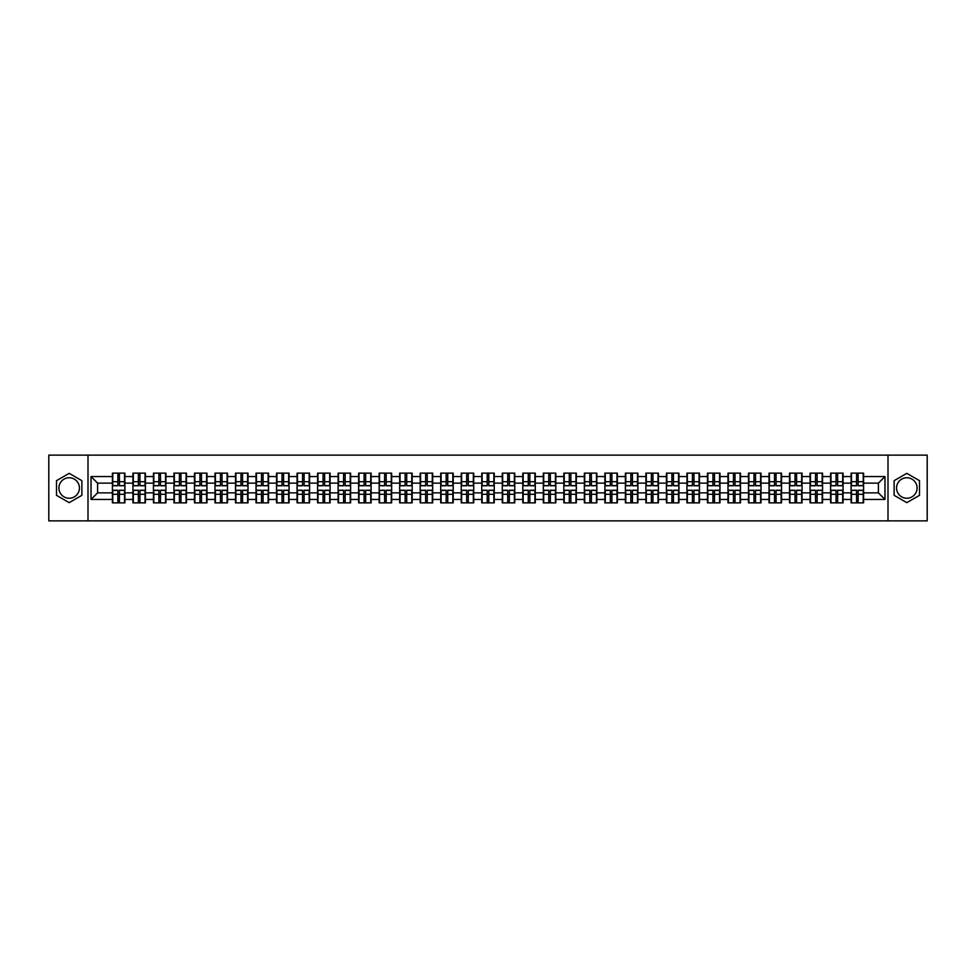 <?xml version="1.0" encoding="UTF-8"?>
<svg xmlns="http://www.w3.org/2000/svg" width="976" height="976" viewBox="0 0 976 976"><rect width="100%" height="100%" fill="white"/><g stroke="black" fill="none" stroke-linecap="round" stroke-linejoin="round"><path stroke-width="1.46" d="M906.814 477.74A10.26 10.26 0 0 0 896.554 488A10.26 10.26 0 0 0 906.814 498.26A10.26 10.26 0 0 0 917.074 488A10.26 10.26 0 0 0 906.814 477.74M69.186 498.26A10.26 10.26 0 0 1 58.926 488A10.26 10.26 0 0 1 69.186 477.74A10.26 10.26 0 0 1 79.446 488A10.26 10.26 0 0 1 69.186 498.26M888.001 520.879L927.2 520.879L927.2 455.121L888.001 455.121L888.001 520.879L87.999 520.879L87.999 455.121L48.8 455.121L48.8 520.879L87.999 520.879M888.001 455.121L87.999 455.121M878.4 492.868L878.4 483.132L863.601 483.132L863.601 492.868L878.4 492.868L884.976 499.444L884.976 476.556L863.601 476.556L863.601 473.14L851.109 473.14L851.109 483.132L843.081 483.132L843.081 492.868L851.109 492.868L851.109 483.132M884.976 499.444L863.601 499.444L863.601 502.86L851.109 502.86L851.109 499.444L843.081 499.444L843.081 502.86L830.588 502.86L830.588 499.444L822.561 499.444L822.561 502.86L810.068 502.86L810.068 499.444L802.04 499.444L802.04 502.86L789.547 502.86L789.547 499.444L781.52 499.444L781.52 502.86L769.027 502.86L769.027 499.444L760.999 499.444L760.999 502.86L748.507 502.86L748.507 499.444L740.479 499.444L740.479 502.86L727.986 502.86L727.986 499.444L719.959 499.444L719.959 502.86L707.466 502.86L707.466 499.444L699.45 499.444L699.45 502.86L686.945 502.86L686.945 499.444L678.93 499.444L678.93 502.86L666.425 502.86L666.425 499.444L658.41 499.444L658.41 502.86L645.905 502.86L645.905 499.444L637.889 499.444L637.889 502.86L625.384 502.86L625.384 499.444L617.369 499.444L617.369 502.86L604.876 502.86L604.876 499.444L596.848 499.444L596.848 502.86L584.356 502.86L584.356 499.444L576.328 499.444L576.328 502.86L563.835 502.86L563.835 499.444L555.808 499.444L555.808 502.86L543.315 502.86L543.315 499.444L535.287 499.444L535.287 502.86L522.794 502.86L522.794 499.444L514.767 499.444L514.767 502.86L502.274 502.86L502.274 499.444L494.246 499.444L494.246 502.86L481.754 502.86L481.754 499.444L473.726 499.444L473.726 502.86L461.233 502.86L461.233 499.444L453.206 499.444L453.206 502.86L440.713 502.86L440.713 499.444L432.685 499.444L432.685 502.86L420.192 502.86L420.192 499.444L412.165 499.444L412.165 502.86L399.672 502.86L399.672 499.444L391.644 499.444L391.644 502.86L379.152 502.86L379.152 499.444L371.124 499.444L371.124 502.86L358.631 502.86L358.631 499.444L350.616 499.444L350.616 502.86L338.111 502.86L338.111 499.444L330.095 499.444L330.095 502.86L317.59 502.86L317.59 499.444L309.575 499.444L309.575 502.86L297.07 502.86L297.07 499.444L289.055 499.444L289.055 502.86L276.55 502.86L276.55 499.444L268.534 499.444L268.534 502.86L256.041 502.86L256.041 499.444L248.014 499.444L248.014 502.86L235.521 502.86L235.521 499.444L227.493 499.444L227.493 502.86L215.001 502.86L215.001 499.444L206.973 499.444L206.973 502.86L194.48 502.86L194.48 499.444L186.453 499.444L186.453 502.86L173.96 502.86L173.96 499.444L165.932 499.444L165.932 502.86L153.439 502.86L153.439 499.444L145.412 499.444L145.412 502.86L132.919 502.86L132.919 499.444L124.891 499.444L124.891 502.86L112.399 502.86L112.399 499.444L91.024 499.444L91.024 476.556L112.399 476.556L112.399 483.132L97.6 483.132L97.6 492.868L112.399 492.868L112.399 483.132M851.109 476.556L843.081 476.556L843.081 473.14L830.588 473.14L830.588 476.556L822.561 476.556L822.561 473.14L810.068 473.14L810.068 476.556L802.04 476.556L802.04 473.14L789.547 473.14L789.547 476.556L781.52 476.556L781.52 473.14L769.027 473.14L769.027 476.556L760.999 476.556L760.999 473.14L748.507 473.14L748.507 476.556L740.479 476.556L740.479 473.14L727.986 473.14L727.986 476.556L719.959 476.556L719.959 473.14L707.466 473.14L707.466 476.556L699.45 476.556L699.45 473.14L686.945 473.14L686.945 476.556L678.93 476.556L678.93 473.14L666.425 473.14L666.425 476.556L658.41 476.556L658.41 473.14L645.905 473.14L645.905 476.556L637.889 476.556L637.889 473.14L625.384 473.14L625.384 476.556L617.369 476.556L617.369 473.14L604.876 473.14L604.876 476.556L596.848 476.556L596.848 473.14L584.356 473.14L584.356 476.556L576.328 476.556L576.328 473.14L563.835 473.14L563.835 476.556L555.808 476.556L555.808 473.14L543.315 473.14L543.315 476.556L535.287 476.556L535.287 473.14L522.794 473.14L522.794 476.556L514.767 476.556L514.767 473.14L502.274 473.14L502.274 476.556L494.246 476.556L494.246 473.14L481.754 473.14L481.754 476.556L473.726 476.556L473.726 473.14L461.233 473.14L461.233 476.556L453.206 476.556L453.206 473.14L440.713 473.14L440.713 476.556L432.685 476.556L432.685 473.14L420.192 473.14L420.192 476.556L412.165 476.556L412.165 473.14L399.672 473.14L399.672 476.556L391.644 476.556L391.644 473.14L379.152 473.14L379.152 476.556L371.124 476.556L371.124 473.14L358.631 473.14L358.631 476.556L350.616 476.556L350.616 473.14L338.111 473.14L338.111 476.556L330.095 476.556L330.095 473.14L317.59 473.14L317.59 476.556L309.575 476.556L309.575 473.14L297.07 473.14L297.07 476.556L289.055 476.556L289.055 473.14L276.55 473.14L276.55 476.556L268.534 476.556L268.534 473.14L256.041 473.14L256.041 476.556L248.014 476.556L248.014 473.14L235.521 473.14L235.521 476.556L227.493 476.556L227.493 473.14L215.001 473.14L215.001 476.556L206.973 476.556L206.973 473.14L194.48 473.14L194.48 476.556L186.453 476.556L186.453 473.14L173.96 473.14L173.96 476.556L165.932 476.556L165.932 473.14L153.439 473.14L153.439 476.556L145.412 476.556L145.412 473.14L132.919 473.14L132.919 476.556L124.891 476.556L124.891 473.14L112.399 473.14L112.399 476.556M851.109 492.868L851.109 499.444M843.081 492.868L843.081 499.444M843.081 476.556L843.081 483.132M822.561 492.868L830.588 492.868L830.588 483.132L822.561 483.132L822.561 499.444M830.588 492.868L830.588 499.444M830.588 476.556L830.588 483.132M822.561 476.556L822.561 483.132M802.04 492.868L810.068 492.868L810.068 483.132L802.04 483.132L802.04 499.444M810.068 492.868L810.068 499.444M810.068 476.556L810.068 483.132M802.04 476.556L802.04 483.132M781.52 492.868L789.547 492.868L789.547 483.132L781.52 483.132L781.52 499.444M789.547 492.868L789.547 499.444M789.547 476.556L789.547 483.132M781.52 476.556L781.52 483.132M760.999 492.868L769.027 492.868L769.027 483.132L760.999 483.132L760.999 499.444M769.027 492.868L769.027 499.444M769.027 476.556L769.027 483.132M760.999 476.556L760.999 483.132M740.479 492.868L748.507 492.868L748.507 483.132L740.479 483.132L740.479 499.444M748.507 492.868L748.507 499.444M748.507 476.556L748.507 483.132M740.479 476.556L740.479 483.132M719.959 492.868L727.986 492.868L727.986 483.132L719.959 483.132L719.959 499.444M727.986 492.868L727.986 499.444M727.986 476.556L727.986 483.132M719.959 476.556L719.959 483.132M699.45 492.868L707.466 492.868L707.466 483.132L699.45 483.132L699.45 499.444M707.466 492.868L707.466 499.444M707.466 476.556L707.466 483.132M699.45 476.556L699.45 483.132M678.93 492.868L686.945 492.868L686.945 483.132L678.93 483.132L678.93 499.444M686.945 492.868L686.945 499.444M686.945 476.556L686.945 483.132M678.93 476.556L678.93 483.132M658.41 492.868L666.425 492.868L666.425 483.132L658.41 483.132L658.41 499.444M666.425 492.868L666.425 499.444M666.425 476.556L666.425 483.132M658.41 476.556L658.41 483.132M637.889 492.868L645.905 492.868L645.905 483.132L637.889 483.132L637.889 499.444M645.905 492.868L645.905 499.444M645.905 476.556L645.905 483.132M637.889 476.556L637.889 483.132M617.369 492.868L625.384 492.868L625.384 483.132L617.369 483.132L617.369 499.444M625.384 492.868L625.384 499.444M625.384 476.556L625.384 483.132M617.369 476.556L617.369 483.132M596.848 492.868L604.876 492.868L604.876 483.132L596.848 483.132L596.848 499.444M604.876 492.868L604.876 499.444M604.876 476.556L604.876 483.132M596.848 476.556L596.848 483.132M576.328 492.868L584.356 492.868L584.356 483.132L576.328 483.132L576.328 499.444M584.356 492.868L584.356 499.444M584.356 476.556L584.356 483.132M576.328 476.556L576.328 483.132M555.808 492.868L563.835 492.868L563.835 483.132L555.808 483.132L555.808 499.444M563.835 492.868L563.835 499.444M563.835 476.556L563.835 483.132M555.808 476.556L555.808 483.132M535.287 492.868L543.315 492.868L543.315 483.132L535.287 483.132L535.287 499.444M543.315 492.868L543.315 499.444M543.315 476.556L543.315 483.132M535.287 476.556L535.287 483.132M514.767 492.868L522.794 492.868L522.794 483.132L514.767 483.132L514.767 499.444M522.794 492.868L522.794 499.444M522.794 476.556L522.794 483.132M514.767 476.556L514.767 483.132M494.246 492.868L502.274 492.868L502.274 483.132L494.246 483.132L494.246 499.444M502.274 492.868L502.274 499.444M502.274 476.556L502.274 483.132M494.246 476.556L494.246 483.132M473.726 492.868L481.754 492.868L481.754 483.132L473.726 483.132L473.726 499.444M481.754 492.868L481.754 499.444M481.754 476.556L481.754 483.132M473.726 476.556L473.726 483.132M453.206 492.868L461.233 492.868L461.233 483.132L453.206 483.132L453.206 499.444M461.233 492.868L461.233 499.444M461.233 476.556L461.233 483.132M453.206 476.556L453.206 483.132M432.685 492.868L440.713 492.868L440.713 483.132L432.685 483.132L432.685 499.444M440.713 492.868L440.713 499.444M440.713 476.556L440.713 483.132M432.685 476.556L432.685 483.132M412.165 492.868L420.192 492.868L420.192 483.132L412.165 483.132L412.165 499.444M420.192 492.868L420.192 499.444M420.192 476.556L420.192 483.132M412.165 476.556L412.165 483.132M391.644 492.868L399.672 492.868L399.672 483.132L391.644 483.132L391.644 499.444M399.672 492.868L399.672 499.444M399.672 476.556L399.672 483.132M391.644 476.556L391.644 483.132M371.124 492.868L379.152 492.868L379.152 483.132L371.124 483.132L371.124 499.444M379.152 492.868L379.152 499.444M379.152 476.556L379.152 483.132M371.124 476.556L371.124 483.132M350.616 492.868L358.631 492.868L358.631 483.132L350.616 483.132L350.616 499.444M358.631 492.868L358.631 499.444M358.631 476.556L358.631 483.132M350.616 476.556L350.616 483.132M330.095 492.868L338.111 492.868L338.111 483.132L330.095 483.132L330.095 499.444M338.111 492.868L338.111 499.444M338.111 476.556L338.111 483.132M330.095 476.556L330.095 483.132M309.575 492.868L317.59 492.868L317.59 483.132L309.575 483.132L309.575 499.444M317.59 492.868L317.59 499.444M317.59 476.556L317.59 483.132M309.575 476.556L309.575 483.132M289.055 492.868L297.07 492.868L297.07 483.132L289.055 483.132L289.055 499.444M297.07 492.868L297.07 499.444M297.07 476.556L297.07 483.132M289.055 476.556L289.055 483.132M268.534 492.868L276.55 492.868L276.55 483.132L268.534 483.132L268.534 499.444M276.55 492.868L276.55 499.444M276.55 476.556L276.55 483.132M268.534 476.556L268.534 483.132M248.014 492.868L256.041 492.868L256.041 483.132L248.014 483.132L248.014 499.444M256.041 492.868L256.041 499.444M256.041 476.556L256.041 483.132M248.014 476.556L248.014 483.132M227.493 492.868L235.521 492.868L235.521 483.132L227.493 483.132L227.493 499.444M235.521 492.868L235.521 499.444M235.521 476.556L235.521 483.132M227.493 476.556L227.493 483.132M206.973 492.868L215.001 492.868L215.001 483.132L206.973 483.132L206.973 499.444M215.001 492.868L215.001 499.444M215.001 476.556L215.001 483.132M206.973 476.556L206.973 483.132M186.453 492.868L194.48 492.868L194.48 483.132L186.453 483.132L186.453 499.444M194.48 492.868L194.48 499.444M194.48 476.556L194.48 483.132M186.453 476.556L186.453 483.132M165.932 492.868L173.96 492.868L173.96 483.132L165.932 483.132L165.932 499.444M173.96 492.868L173.96 499.444M173.96 476.556L173.96 483.132M165.932 476.556L165.932 483.132M145.412 492.868L153.439 492.868L153.439 483.132L145.412 483.132L145.412 499.444M153.439 492.868L153.439 499.444M153.439 476.556L153.439 483.132M145.412 476.556L145.412 483.132M124.891 492.868L132.919 492.868L132.919 483.132L124.891 483.132L124.891 499.444M132.919 492.868L132.919 499.444M132.919 476.556L132.919 483.132M124.891 476.556L124.891 483.132M112.399 492.868L112.399 499.444M97.6 492.868L91.024 499.444M91.024 476.556L97.6 483.132M863.601 492.868L863.601 499.444M863.601 476.556L863.601 483.132M884.976 476.556L878.4 483.132M69.186 473.348L56.498 480.668L56.498 495.332L69.186 502.652L81.886 495.332L81.886 480.668L69.186 473.348M894.114 495.332L906.814 502.652L919.502 495.332L919.502 480.668L906.814 473.348L894.114 480.668L894.114 495.332M124.501 473.14L124.501 485.767L119.438 485.767L119.438 473.14M117.852 473.14L117.852 485.767L112.789 485.767L112.789 473.14M117.852 474.848L119.438 474.848M119.438 479.716L117.852 479.716M112.789 502.86L112.789 490.233L117.852 490.233L117.852 502.86M119.438 502.86L119.438 490.233L124.501 490.233L124.501 502.86M119.438 501.152L117.852 501.152M117.852 496.284L119.438 496.284M145.021 473.14L145.021 485.767L139.958 485.767L139.958 473.14M138.372 473.14L138.372 485.767L133.309 485.767L133.309 473.14M138.372 474.848L139.958 474.848M139.958 479.716L138.372 479.716M165.542 473.14L165.542 485.767L160.479 485.767L160.479 473.14M158.893 473.14L158.893 485.767L153.83 485.767L153.83 473.14M158.893 474.848L160.479 474.848M160.479 479.716L158.893 479.716M186.062 473.14L186.062 485.767L180.999 485.767L180.999 473.14M179.413 473.14L179.413 485.767L174.35 485.767L174.35 473.14M179.413 474.848L180.999 474.848M180.999 479.716L179.413 479.716M206.583 473.14L206.583 485.767L201.52 485.767L201.52 473.14M199.934 473.14L199.934 485.767L194.871 485.767L194.871 473.14M199.934 474.848L201.52 474.848M201.52 479.716L199.934 479.716M227.103 473.14L227.103 485.767L222.028 485.767L222.028 473.14M220.454 473.14L220.454 485.767L215.391 485.767L215.391 473.14M220.454 474.848L222.028 474.848M222.028 479.716L220.454 479.716M133.309 502.86L133.309 490.233L138.372 490.233L138.372 502.86M139.958 502.86L139.958 490.233L145.021 490.233L145.021 502.86M139.958 501.152L138.372 501.152M138.372 496.284L139.958 496.284M153.83 502.86L153.83 490.233L158.893 490.233L158.893 502.86M160.479 502.86L160.479 490.233L165.542 490.233L165.542 502.86M160.479 501.152L158.893 501.152M158.893 496.284L160.479 496.284M174.35 502.86L174.35 490.233L179.413 490.233L179.413 502.86M180.999 502.86L180.999 490.233L186.062 490.233L186.062 502.86M180.999 501.152L179.413 501.152M179.413 496.284L180.999 496.284M194.871 502.86L194.871 490.233L199.934 490.233L199.934 502.86M201.52 502.86L201.52 490.233L206.583 490.233L206.583 502.86M201.52 501.152L199.934 501.152M199.934 496.284L201.52 496.284M215.391 502.86L215.391 490.233L220.454 490.233L220.454 502.86M222.028 502.86L222.028 490.233L227.103 490.233L227.103 502.86M222.028 501.152L220.454 501.152M220.454 496.284L222.028 496.284M247.611 473.14L247.611 485.767L242.548 485.767L242.548 473.14M240.974 473.14L240.974 485.767L235.911 485.767L235.911 473.14M240.974 474.848L242.548 474.848M242.548 479.716L240.974 479.716M235.911 502.86L235.911 490.233L240.974 490.233L240.974 502.86M242.548 502.86L242.548 490.233L247.611 490.233L247.611 502.86M242.548 501.152L240.974 501.152M240.974 496.284L242.548 496.284M268.132 473.14L268.132 485.767L263.069 485.767L263.069 473.14M261.495 473.14L261.495 485.767L256.432 485.767L256.432 473.14M261.495 474.848L263.069 474.848M263.069 479.716L261.495 479.716M256.432 502.86L256.432 490.233L261.495 490.233L261.495 502.86M263.069 502.86L263.069 490.233L268.132 490.233L268.132 502.86M263.069 501.152L261.495 501.152M261.495 496.284L263.069 496.284M288.652 473.14L288.652 485.767L283.589 485.767L283.589 473.14M282.015 473.14L282.015 485.767L276.952 485.767L276.952 473.14M282.015 474.848L283.589 474.848M283.589 479.716L282.015 479.716M276.952 502.86L276.952 490.233L282.015 490.233L282.015 502.86M283.589 502.86L283.589 490.233L288.652 490.233L288.652 502.86M283.589 501.152L282.015 501.152M282.015 496.284L283.589 496.284M309.172 473.14L309.172 485.767L304.109 485.767L304.109 473.14M302.536 473.14L302.536 485.767L297.473 485.767L297.473 473.14M302.536 474.848L304.109 474.848M304.109 479.716L302.536 479.716M297.473 502.86L297.473 490.233L302.536 490.233L302.536 502.86M304.109 502.86L304.109 490.233L309.172 490.233L309.172 502.86M304.109 501.152L302.536 501.152M302.536 496.284L304.109 496.284M329.693 473.14L329.693 485.767L324.63 485.767L324.63 473.14M323.056 473.14L323.056 485.767L317.993 485.767L317.993 473.14M323.056 474.848L324.63 474.848M324.63 479.716L323.056 479.716M317.993 502.86L317.993 490.233L323.056 490.233L323.056 502.86M324.63 502.86L324.63 490.233L329.693 490.233L329.693 502.86M324.63 501.152L323.056 501.152M323.056 496.284L324.63 496.284M350.213 473.14L350.213 485.767L345.15 485.767L345.15 473.14M343.576 473.14L343.576 485.767L338.513 485.767L338.513 473.14M343.576 474.848L345.15 474.848M345.15 479.716L343.576 479.716M338.513 502.86L338.513 490.233L343.576 490.233L343.576 502.86M345.15 502.86L345.15 490.233L350.213 490.233L350.213 502.86M345.15 501.152L343.576 501.152M343.576 496.284L345.15 496.284M370.734 473.14L370.734 485.767L365.671 485.767L365.671 473.14M364.097 473.14L364.097 485.767L359.034 485.767L359.034 473.14M364.097 474.848L365.671 474.848M365.671 479.716L364.097 479.716M359.034 502.86L359.034 490.233L364.097 490.233L364.097 502.86M365.671 502.86L365.671 490.233L370.734 490.233L370.734 502.86M365.671 501.152L364.097 501.152M364.097 496.284L365.671 496.284M391.254 473.14L391.254 485.767L386.191 485.767L386.191 473.14M384.617 473.14L384.617 485.767L379.554 485.767L379.554 473.14M384.617 474.848L386.191 474.848M386.191 479.716L384.617 479.716M379.554 502.86L379.554 490.233L384.617 490.233L384.617 502.86M386.191 502.86L386.191 490.233L391.254 490.233L391.254 502.86M386.191 501.152L384.617 501.152M384.617 496.284L386.191 496.284M411.774 473.14L411.774 485.767L406.711 485.767L406.711 473.14M405.138 473.14L405.138 485.767L400.062 485.767L400.062 473.14M405.138 474.848L406.711 474.848M406.711 479.716L405.138 479.716M400.062 502.86L400.062 490.233L405.138 490.233L405.138 502.86M406.711 502.86L406.711 490.233L411.774 490.233L411.774 502.86M406.711 501.152L405.138 501.152M405.138 496.284L406.711 496.284M432.295 473.14L432.295 485.767L427.232 485.767L427.232 473.14M425.646 473.14L425.646 485.767L420.583 485.767L420.583 473.14M425.646 474.848L427.232 474.848M427.232 479.716L425.646 479.716M420.583 502.86L420.583 490.233L425.646 490.233L425.646 502.86M427.232 502.86L427.232 490.233L432.295 490.233L432.295 502.86M427.232 501.152L425.646 501.152M425.646 496.284L427.232 496.284M452.815 473.14L452.815 485.767L447.752 485.767L447.752 473.14M446.166 473.14L446.166 485.767L441.103 485.767L441.103 473.14M446.166 474.848L447.752 474.848M447.752 479.716L446.166 479.716M441.103 502.86L441.103 490.233L446.166 490.233L446.166 502.86M447.752 502.86L447.752 490.233L452.815 490.233L452.815 502.86M447.752 501.152L446.166 501.152M446.166 496.284L447.752 496.284M473.336 473.14L473.336 485.767L468.273 485.767L468.273 473.14M466.687 473.14L466.687 485.767L461.624 485.767L461.624 473.14M466.687 474.848L468.273 474.848M468.273 479.716L466.687 479.716M461.624 502.86L461.624 490.233L466.687 490.233L466.687 502.86M468.273 502.86L468.273 490.233L473.336 490.233L473.336 502.86M468.273 501.152L466.687 501.152M466.687 496.284L468.273 496.284M493.856 473.14L493.856 485.767L488.793 485.767L488.793 473.14M487.207 473.14L487.207 485.767L482.144 485.767L482.144 473.14M487.207 474.848L488.793 474.848M488.793 479.716L487.207 479.716M482.144 502.86L482.144 490.233L487.207 490.233L487.207 502.86M488.793 502.86L488.793 490.233L493.856 490.233L493.856 502.86M488.793 501.152L487.207 501.152M487.207 496.284L488.793 496.284M514.376 473.14L514.376 485.767L509.313 485.767L509.313 473.14M507.727 473.14L507.727 485.767L502.664 485.767L502.664 473.14M507.727 474.848L509.313 474.848M509.313 479.716L507.727 479.716M502.664 502.86L502.664 490.233L507.727 490.233L507.727 502.86M509.313 502.86L509.313 490.233L514.376 490.233L514.376 502.86M509.313 501.152L507.727 501.152M507.727 496.284L509.313 496.284M534.897 473.14L534.897 485.767L529.834 485.767L529.834 473.14M528.248 473.14L528.248 485.767L523.185 485.767L523.185 473.14M528.248 474.848L529.834 474.848M529.834 479.716L528.248 479.716M523.185 502.86L523.185 490.233L528.248 490.233L528.248 502.86M529.834 502.86L529.834 490.233L534.897 490.233L534.897 502.86M529.834 501.152L528.248 501.152M528.248 496.284L529.834 496.284M555.417 473.14L555.417 485.767L550.354 485.767L550.354 473.14M548.768 473.14L548.768 485.767L543.705 485.767L543.705 473.14M548.768 474.848L550.354 474.848M550.354 479.716L548.768 479.716M543.705 502.86L543.705 490.233L548.768 490.233L548.768 502.86M550.354 502.86L550.354 490.233L555.417 490.233L555.417 502.86M550.354 501.152L548.768 501.152M548.768 496.284L550.354 496.284M575.938 473.14L575.938 485.767L570.862 485.767L570.862 473.14M569.289 473.14L569.289 485.767L564.226 485.767L564.226 473.14M569.289 474.848L570.862 474.848M570.862 479.716L569.289 479.716M564.226 502.86L564.226 490.233L569.289 490.233L569.289 502.86M570.862 502.86L570.862 490.233L575.938 490.233L575.938 502.86M570.862 501.152L569.289 501.152M569.289 496.284L570.862 496.284M596.446 473.14L596.446 485.767L591.383 485.767L591.383 473.14M589.809 473.14L589.809 485.767L584.746 485.767L584.746 473.14M589.809 474.848L591.383 474.848M591.383 479.716L589.809 479.716M584.746 502.86L584.746 490.233L589.809 490.233L589.809 502.86M591.383 502.86L591.383 490.233L596.446 490.233L596.446 502.86M591.383 501.152L589.809 501.152M589.809 496.284L591.383 496.284M616.966 473.14L616.966 485.767L611.903 485.767L611.903 473.14M610.329 473.14L610.329 485.767L605.266 485.767L605.266 473.14M610.329 474.848L611.903 474.848M611.903 479.716L610.329 479.716M605.266 502.86L605.266 490.233L610.329 490.233L610.329 502.86M611.903 502.86L611.903 490.233L616.966 490.233L616.966 502.86M611.903 501.152L610.329 501.152M610.329 496.284L611.903 496.284M637.487 473.14L637.487 485.767L632.424 485.767L632.424 473.14M630.85 473.14L630.85 485.767L625.787 485.767L625.787 473.14M630.85 474.848L632.424 474.848M632.424 479.716L630.85 479.716M625.787 502.86L625.787 490.233L630.85 490.233L630.85 502.86M632.424 502.86L632.424 490.233L637.487 490.233L637.487 502.86M632.424 501.152L630.85 501.152M630.85 496.284L632.424 496.284M658.007 473.14L658.007 485.767L652.944 485.767L652.944 473.14M651.37 473.14L651.37 485.767L646.307 485.767L646.307 473.14M651.37 474.848L652.944 474.848M652.944 479.716L651.37 479.716M646.307 502.86L646.307 490.233L651.37 490.233L651.37 502.86M652.944 502.86L652.944 490.233L658.007 490.233L658.007 502.86M652.944 501.152L651.37 501.152M651.37 496.284L652.944 496.284M678.527 473.14L678.527 485.767L673.464 485.767L673.464 473.14M671.891 473.14L671.891 485.767L666.828 485.767L666.828 473.14M671.891 474.848L673.464 474.848M673.464 479.716L671.891 479.716M666.828 502.86L666.828 490.233L671.891 490.233L671.891 502.86M673.464 502.86L673.464 490.233L678.527 490.233L678.527 502.86M673.464 501.152L671.891 501.152M671.891 496.284L673.464 496.284M699.048 473.14L699.048 485.767L693.985 485.767L693.985 473.14M692.411 473.14L692.411 485.767L687.348 485.767L687.348 473.14M692.411 474.848L693.985 474.848M693.985 479.716L692.411 479.716M687.348 502.86L687.348 490.233L692.411 490.233L692.411 502.86M693.985 502.86L693.985 490.233L699.048 490.233L699.048 502.86M693.985 501.152L692.411 501.152M692.411 496.284L693.985 496.284M719.568 473.14L719.568 485.767L714.505 485.767L714.505 473.14M712.931 473.14L712.931 485.767L707.868 485.767L707.868 473.14M712.931 474.848L714.505 474.848M714.505 479.716L712.931 479.716M707.868 502.86L707.868 490.233L712.931 490.233L712.931 502.86M714.505 502.86L714.505 490.233L719.568 490.233L719.568 502.86M714.505 501.152L712.931 501.152M712.931 496.284L714.505 496.284M740.089 473.14L740.089 485.767L735.026 485.767L735.026 473.14M733.452 473.14L733.452 485.767L728.389 485.767L728.389 473.14M733.452 474.848L735.026 474.848M735.026 479.716L733.452 479.716M728.389 502.86L728.389 490.233L733.452 490.233L733.452 502.86M735.026 502.86L735.026 490.233L740.089 490.233L740.089 502.86M735.026 501.152L733.452 501.152M733.452 496.284L735.026 496.284M760.609 473.14L760.609 485.767L755.546 485.767L755.546 473.14M753.972 473.14L753.972 485.767L748.897 485.767L748.897 473.14M753.972 474.848L755.546 474.848M755.546 479.716L753.972 479.716M748.897 502.86L748.897 490.233L753.972 490.233L753.972 502.86M755.546 502.86L755.546 490.233L760.609 490.233L760.609 502.86M755.546 501.152L753.972 501.152M753.972 496.284L755.546 496.284M781.129 473.14L781.129 485.767L776.066 485.767L776.066 473.14M774.48 473.14L774.48 485.767L769.417 485.767L769.417 473.14M774.48 474.848L776.066 474.848M776.066 479.716L774.48 479.716M769.417 502.86L769.417 490.233L774.48 490.233L774.48 502.86M776.066 502.86L776.066 490.233L781.129 490.233L781.129 502.86M776.066 501.152L774.48 501.152M774.48 496.284L776.066 496.284M801.65 473.14L801.65 485.767L796.587 485.767L796.587 473.14M795.001 473.14L795.001 485.767L789.938 485.767L789.938 473.14M795.001 474.848L796.587 474.848M796.587 479.716L795.001 479.716M789.938 502.86L789.938 490.233L795.001 490.233L795.001 502.86M796.587 502.86L796.587 490.233L801.65 490.233L801.65 502.86M796.587 501.152L795.001 501.152M795.001 496.284L796.587 496.284M822.17 473.14L822.17 485.767L817.107 485.767L817.107 473.14M815.521 473.14L815.521 485.767L810.458 485.767L810.458 473.14M815.521 474.848L817.107 474.848M817.107 479.716L815.521 479.716M810.458 502.86L810.458 490.233L815.521 490.233L815.521 502.86M817.107 502.86L817.107 490.233L822.17 490.233L822.17 502.86M817.107 501.152L815.521 501.152M815.521 496.284L817.107 496.284M842.691 473.14L842.691 485.767L837.628 485.767L837.628 473.14M836.042 473.14L836.042 485.767L830.979 485.767L830.979 473.14M836.042 474.848L837.628 474.848M837.628 479.716L836.042 479.716M830.979 502.86L830.979 490.233L836.042 490.233L836.042 502.86M837.628 502.86L837.628 490.233L842.691 490.233L842.691 502.86M837.628 501.152L836.042 501.152M836.042 496.284L837.628 496.284M863.211 473.14L863.211 485.767L858.148 485.767L858.148 473.14M856.562 473.14L856.562 485.767L851.499 485.767L851.499 473.14M856.562 474.848L858.148 474.848M858.148 479.716L856.562 479.716M851.499 502.86L851.499 490.233L856.562 490.233L856.562 502.86M858.148 502.86L858.148 490.233L863.211 490.233L863.211 502.86M858.148 501.152L856.562 501.152M856.562 496.284L858.148 496.284M117.852 481.705L112.789 481.705M117.852 485.597L112.789 485.597M124.501 481.705L119.438 481.705M124.501 485.597L119.438 485.597M119.438 494.295L124.501 494.295M119.438 490.403L124.501 490.403M112.789 494.295L117.852 494.295M112.789 490.403L117.852 490.403M138.372 481.705L133.309 481.705M138.372 485.597L133.309 485.597M145.021 481.705L139.958 481.705M145.021 485.597L139.958 485.597M158.893 481.705L153.83 481.705M158.893 485.597L153.83 485.597M165.542 481.705L160.479 481.705M165.542 485.597L160.479 485.597M179.413 481.705L174.35 481.705M179.413 485.597L174.35 485.597M186.062 481.705L180.999 481.705M186.062 485.597L180.999 485.597M199.934 481.705L194.871 481.705M199.934 485.597L194.871 485.597M206.583 481.705L201.52 481.705M206.583 485.597L201.52 485.597M220.454 481.705L215.391 481.705M220.454 485.597L215.391 485.597M227.103 481.705L222.028 481.705M227.103 485.597L222.028 485.597M139.958 494.295L145.021 494.295M139.958 490.403L145.021 490.403M133.309 494.295L138.372 494.295M133.309 490.403L138.372 490.403M160.479 494.295L165.542 494.295M160.479 490.403L165.542 490.403M153.83 494.295L158.893 494.295M153.83 490.403L158.893 490.403M180.999 494.295L186.062 494.295M180.999 490.403L186.062 490.403M174.35 494.295L179.413 494.295M174.35 490.403L179.413 490.403M201.52 494.295L206.583 494.295M201.52 490.403L206.583 490.403M194.871 494.295L199.934 494.295M194.871 490.403L199.934 490.403M222.028 494.295L227.103 494.295M222.028 490.403L227.103 490.403M215.391 494.295L220.454 494.295M215.391 490.403L220.454 490.403M240.974 481.705L235.911 481.705M240.974 485.597L235.911 485.597M247.611 481.705L242.548 481.705M247.611 485.597L242.548 485.597M242.548 494.295L247.611 494.295M242.548 490.403L247.611 490.403M235.911 494.295L240.974 494.295M235.911 490.403L240.974 490.403M261.495 481.705L256.432 481.705M261.495 485.597L256.432 485.597M268.132 481.705L263.069 481.705M268.132 485.597L263.069 485.597M263.069 494.295L268.132 494.295M263.069 490.403L268.132 490.403M256.432 494.295L261.495 494.295M256.432 490.403L261.495 490.403M282.015 481.705L276.952 481.705M282.015 485.597L276.952 485.597M288.652 481.705L283.589 481.705M288.652 485.597L283.589 485.597M283.589 494.295L288.652 494.295M283.589 490.403L288.652 490.403M276.952 494.295L282.015 494.295M276.952 490.403L282.015 490.403M302.536 481.705L297.473 481.705M302.536 485.597L297.473 485.597M309.172 481.705L304.109 481.705M309.172 485.597L304.109 485.597M304.109 494.295L309.172 494.295M304.109 490.403L309.172 490.403M297.473 494.295L302.536 494.295M297.473 490.403L302.536 490.403M323.056 481.705L317.993 481.705M323.056 485.597L317.993 485.597M329.693 481.705L324.63 481.705M329.693 485.597L324.63 485.597M324.63 494.295L329.693 494.295M324.63 490.403L329.693 490.403M317.993 494.295L323.056 494.295M317.993 490.403L323.056 490.403M343.576 481.705L338.513 481.705M343.576 485.597L338.513 485.597M350.213 481.705L345.15 481.705M350.213 485.597L345.15 485.597M345.15 494.295L350.213 494.295M345.15 490.403L350.213 490.403M338.513 494.295L343.576 494.295M338.513 490.403L343.576 490.403M364.097 481.705L359.034 481.705M364.097 485.597L359.034 485.597M370.734 481.705L365.671 481.705M370.734 485.597L365.671 485.597M365.671 494.295L370.734 494.295M365.671 490.403L370.734 490.403M359.034 494.295L364.097 494.295M359.034 490.403L364.097 490.403M384.617 481.705L379.554 481.705M384.617 485.597L379.554 485.597M391.254 481.705L386.191 481.705M391.254 485.597L386.191 485.597M386.191 494.295L391.254 494.295M386.191 490.403L391.254 490.403M379.554 494.295L384.617 494.295M379.554 490.403L384.617 490.403M405.138 481.705L400.062 481.705M405.138 485.597L400.062 485.597M411.774 481.705L406.711 481.705M411.774 485.597L406.711 485.597M406.711 494.295L411.774 494.295M406.711 490.403L411.774 490.403M400.062 494.295L405.138 494.295M400.062 490.403L405.138 490.403M425.646 481.705L420.583 481.705M425.646 485.597L420.583 485.597M432.295 481.705L427.232 481.705M432.295 485.597L427.232 485.597M427.232 494.295L432.295 494.295M427.232 490.403L432.295 490.403M420.583 494.295L425.646 494.295M420.583 490.403L425.646 490.403M446.166 481.705L441.103 481.705M446.166 485.597L441.103 485.597M452.815 481.705L447.752 481.705M452.815 485.597L447.752 485.597M447.752 494.295L452.815 494.295M447.752 490.403L452.815 490.403M441.103 494.295L446.166 494.295M441.103 490.403L446.166 490.403M466.687 481.705L461.624 481.705M466.687 485.597L461.624 485.597M473.336 481.705L468.273 481.705M473.336 485.597L468.273 485.597M468.273 494.295L473.336 494.295M468.273 490.403L473.336 490.403M461.624 494.295L466.687 494.295M461.624 490.403L466.687 490.403M487.207 481.705L482.144 481.705M487.207 485.597L482.144 485.597M493.856 481.705L488.793 481.705M493.856 485.597L488.793 485.597M488.793 494.295L493.856 494.295M488.793 490.403L493.856 490.403M482.144 494.295L487.207 494.295M482.144 490.403L487.207 490.403M507.727 481.705L502.664 481.705M507.727 485.597L502.664 485.597M514.376 481.705L509.313 481.705M514.376 485.597L509.313 485.597M509.313 494.295L514.376 494.295M509.313 490.403L514.376 490.403M502.664 494.295L507.727 494.295M502.664 490.403L507.727 490.403M528.248 481.705L523.185 481.705M528.248 485.597L523.185 485.597M534.897 481.705L529.834 481.705M534.897 485.597L529.834 485.597M529.834 494.295L534.897 494.295M529.834 490.403L534.897 490.403M523.185 494.295L528.248 494.295M523.185 490.403L528.248 490.403M548.768 481.705L543.705 481.705M548.768 485.597L543.705 485.597M555.417 481.705L550.354 481.705M555.417 485.597L550.354 485.597M550.354 494.295L555.417 494.295M550.354 490.403L555.417 490.403M543.705 494.295L548.768 494.295M543.705 490.403L548.768 490.403M569.289 481.705L564.226 481.705M569.289 485.597L564.226 485.597M575.938 481.705L570.862 481.705M575.938 485.597L570.862 485.597M570.862 494.295L575.938 494.295M570.862 490.403L575.938 490.403M564.226 494.295L569.289 494.295M564.226 490.403L569.289 490.403M589.809 481.705L584.746 481.705M589.809 485.597L584.746 485.597M596.446 481.705L591.383 481.705M596.446 485.597L591.383 485.597M591.383 494.295L596.446 494.295M591.383 490.403L596.446 490.403M584.746 494.295L589.809 494.295M584.746 490.403L589.809 490.403M610.329 481.705L605.266 481.705M610.329 485.597L605.266 485.597M616.966 481.705L611.903 481.705M616.966 485.597L611.903 485.597M611.903 494.295L616.966 494.295M611.903 490.403L616.966 490.403M605.266 494.295L610.329 494.295M605.266 490.403L610.329 490.403M630.85 481.705L625.787 481.705M630.85 485.597L625.787 485.597M637.487 481.705L632.424 481.705M637.487 485.597L632.424 485.597M632.424 494.295L637.487 494.295M632.424 490.403L637.487 490.403M625.787 494.295L630.85 494.295M625.787 490.403L630.85 490.403M651.37 481.705L646.307 481.705M651.37 485.597L646.307 485.597M658.007 481.705L652.944 481.705M658.007 485.597L652.944 485.597M652.944 494.295L658.007 494.295M652.944 490.403L658.007 490.403M646.307 494.295L651.37 494.295M646.307 490.403L651.37 490.403M671.891 481.705L666.828 481.705M671.891 485.597L666.828 485.597M678.527 481.705L673.464 481.705M678.527 485.597L673.464 485.597M673.464 494.295L678.527 494.295M673.464 490.403L678.527 490.403M666.828 494.295L671.891 494.295M666.828 490.403L671.891 490.403M692.411 481.705L687.348 481.705M692.411 485.597L687.348 485.597M699.048 481.705L693.985 481.705M699.048 485.597L693.985 485.597M693.985 494.295L699.048 494.295M693.985 490.403L699.048 490.403M687.348 494.295L692.411 494.295M687.348 490.403L692.411 490.403M712.931 481.705L707.868 481.705M712.931 485.597L707.868 485.597M719.568 481.705L714.505 481.705M719.568 485.597L714.505 485.597M714.505 494.295L719.568 494.295M714.505 490.403L719.568 490.403M707.868 494.295L712.931 494.295M707.868 490.403L712.931 490.403M733.452 481.705L728.389 481.705M733.452 485.597L728.389 485.597M740.089 481.705L735.026 481.705M740.089 485.597L735.026 485.597M735.026 494.295L740.089 494.295M735.026 490.403L740.089 490.403M728.389 494.295L733.452 494.295M728.389 490.403L733.452 490.403M753.972 481.705L748.897 481.705M753.972 485.597L748.897 485.597M760.609 481.705L755.546 481.705M760.609 485.597L755.546 485.597M755.546 494.295L760.609 494.295M755.546 490.403L760.609 490.403M748.897 494.295L753.972 494.295M748.897 490.403L753.972 490.403M774.48 481.705L769.417 481.705M774.48 485.597L769.417 485.597M781.129 481.705L776.066 481.705M781.129 485.597L776.066 485.597M776.066 494.295L781.129 494.295M776.066 490.403L781.129 490.403M769.417 494.295L774.48 494.295M769.417 490.403L774.48 490.403M795.001 481.705L789.938 481.705M795.001 485.597L789.938 485.597M801.65 481.705L796.587 481.705M801.65 485.597L796.587 485.597M796.587 494.295L801.65 494.295M796.587 490.403L801.65 490.403M789.938 494.295L795.001 494.295M789.938 490.403L795.001 490.403M815.521 481.705L810.458 481.705M815.521 485.597L810.458 485.597M822.17 481.705L817.107 481.705M822.17 485.597L817.107 485.597M817.107 494.295L822.17 494.295M817.107 490.403L822.17 490.403M810.458 494.295L815.521 494.295M810.458 490.403L815.521 490.403M836.042 481.705L830.979 481.705M836.042 485.597L830.979 485.597M842.691 481.705L837.628 481.705M842.691 485.597L837.628 485.597M837.628 494.295L842.691 494.295M837.628 490.403L842.691 490.403M830.979 494.295L836.042 494.295M830.979 490.403L836.042 490.403M856.562 481.705L851.499 481.705M856.562 485.597L851.499 485.597M863.211 481.705L858.148 481.705M863.211 485.597L858.148 485.597M858.148 494.295L863.211 494.295M858.148 490.403L863.211 490.403M851.499 494.295L856.562 494.295M851.499 490.403L856.562 490.403"/></g></svg>
